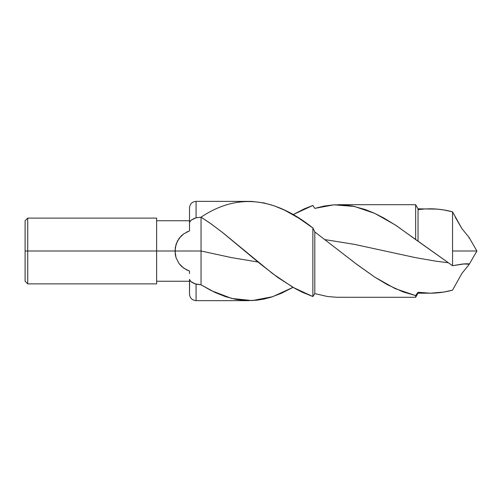 <?xml version="1.0" encoding="UTF-8"?>
<svg xmlns="http://www.w3.org/2000/svg" width="502" height="502" viewBox="0 0 502 502"><rect width="100%" height="100%" fill="white"/><g stroke="black" fill="none" stroke-linecap="round" stroke-linejoin="round"><path stroke-width="0.75" d="M156.624 220.748L189.499 220.748L189.499 219.361L189.499 222.65L190.622 220.667L193.615 218.709L196.075 217.818L201.051 217.184L209.805 222.97L222.016 232.075L260.438 264.027L277.888 277.537L295.364 288.7L302.373 292.283L312.871 296.538L292.999 287.357L272.567 273.596L222.982 232.834L211.267 224.011L201.051 217.184C238.325 192.178 275.579 198.171 312.871 227.971L298.859 218.213L284.923 210.332L274.406 205.908L263.958 202.927L251.722 201.396L196.075 201.352C192.084 201.741 189.894 203.931 189.499 207.928L189.499 222.65L190.001 221.357L191.457 219.97L196.075 217.818L196.075 201.352L196.075 217.818L201.051 217.184L201.051 251L231.698 257.658L257.972 262.006L231.698 257.658L201.051 251L201.051 284.816L211.267 290.614L231.698 298.458L252.129 300.585L272.567 296.726L292.999 287.357L281.402 293.293L270.948 297.247L263.958 299.073L256.924 300.209L246.501 300.598L235.959 299.399L225.536 296.657L214.994 292.446L201.051 284.816L196.075 284.182L196.075 300.648L196.075 284.182L191.469 282.036L190.007 280.643L189.499 279.35L189.499 294.072C189.894 298.069 192.084 300.259 196.075 300.648L249.161 300.648M418.028 209.717C429.524 208.016 441.032 208.725 452.547 211.85L452.547 265.721L464.758 263.832L468.498 263.807L469.213 264.203L463.145 263.952L469.213 264.203L469.031 264.617L469.019 263.939L468.422 263.795M455.107 216.895L461.922 228.642L469.031 237.383L469.019 238.061M430.39 293.187L418.028 292.283L415.65 295.584L403.031 291.894L387.312 284.653L374.693 277.085L355.767 263.588L314.804 231.937L312.871 227.971L314.804 231.937L357.273 264.736L374.73 277.11L395.168 288.612L415.6 295.578L418.028 292.283C429.524 293.984 441.032 293.275 452.547 290.15L461.922 273.358L469.031 264.617L461.922 273.358L452.547 290.15L443.881 292.032L430.39 293.187L418.028 293.187L418.028 292.283L418.028 293.187L415.65 297.297L415.65 295.584L415.65 297.297L336.848 297.284L327.448 296.5L314.804 293.62L314.804 231.937L314.804 293.62L312.871 296.538L312.871 227.971L312.871 296.538L314.804 293.62M448.186 262.747L436.031 261.203L415.6 257.658L354.299 244.342L325.152 239.642L354.299 244.342L415.6 257.658L436.031 261.203L448.186 262.747M27.729 251L25.1 251L25.1 281.252L25.1 251L27.729 251L27.729 283.881L27.729 251L156.624 251L27.729 251L27.729 218.119L27.729 251M156.624 283.881L156.624 251L175.003 251L156.624 251L156.624 218.119L156.624 283.881L27.729 283.881L25.1 281.252M181.228 266.079L179.114 263.675L183.707 268.131L189.499 271.111L189.499 273.565L189.499 271.111L186.48 269.806L181.749 266.568M175.273 254.445L175.273 247.555L177.357 241.136L181.228 235.921L183.713 233.863L189.499 230.889L189.499 228.429L189.499 230.889L183.713 233.863L179.095 238.35L176.07 244.229L175.003 251L201.051 251L201.051 284.816L194.832 283.799L190.628 281.346L189.499 279.35L190.001 280.643M175.28 254.464L176.077 257.802L179.114 263.675L176.077 257.802L175.003 251L201.051 251L201.051 217.184M292.691 214.825L304.375 208.801L312.871 205.462L314.804 208.38L324.279 206.027L333.73 204.847L343.173 204.866L352.655 206.09L365.243 209.522L374.693 213.369L384.137 218.194L396.731 225.925L415.65 239.579L415.65 204.703L415.65 239.579L452.547 265.721L452.547 251L476.9 251L452.547 251L452.547 211.85L443.881 209.968L437.418 209.139L418.028 208.813L418.028 241.274L418.028 208.813L415.65 204.703L338.273 204.703M189.499 222.65L189.499 228.429L189.499 222.65M189.499 208.173L189.499 219.361M469.031 237.383L461.922 228.642L452.547 211.85M189.624 279.972L189.499 293.827M25.1 220.748L25.1 251L25.1 220.748L27.729 218.119L156.624 218.119M468.498 263.807L462.474 264.014L452.547 265.721L395.168 224.89L374.73 213.388L354.299 206.422L333.868 204.835L314.804 208.38L312.871 205.462L292.999 214.643M187.748 231.591L186.48 232.194M190.622 281.333L192.473 282.695M193.615 283.291L195.165 283.912M189.499 281.252L156.624 281.252M469.119 264.479L476.9 251L469.119 237.521"/></g></svg>
